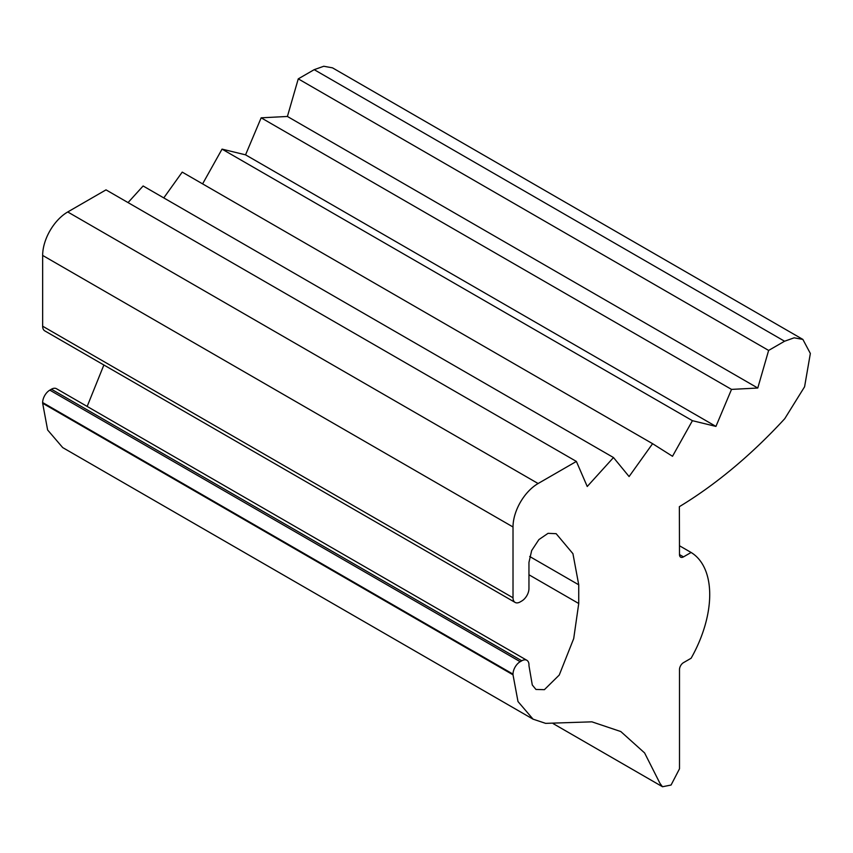 <?xml version="1.0" encoding="UTF-8"?>
<svg xmlns="http://www.w3.org/2000/svg" width="853" height="853" viewBox="0 0 853 853"><rect width="100%" height="100%" fill="white"/><g stroke="black" fill="none" stroke-linecap="round" stroke-linejoin="round"><path stroke-width="1.28" d="M202.598 183.885L222.047 149.126L245.557 154.841L261.157 117.821L287.408 116.466L298.262 78.86L314.203 69.658L323.777 66.257L332.51 67.845L802.876 339.419L810.35 353.473L804.582 386.782L784.749 418.695A391.495 226.034 120 0 1 679.361 506.671L679.5 554.578A5.63 3.252 120 0 0 680.673 557.158A5.63 3.252 120 0 0 683.488 556.87L691.111 552.477A92.87 53.622 120 0 1 691.111 658.249L683.488 662.653A5.63 3.252 120 0 0 679.5 669.552L679.5 768.798L671.066 785.037L662.504 786.743L660.051 783.502L644.591 752.922L620.813 731.554L591.897 721.83L545.632 723.365L533.082 719.175L517.995 701.55L513.016 674.819L42.65 403.256L47.629 429.987L62.717 447.601L533.082 719.175M513.016 674.819L513.016 674.126A10.14 5.854 -60 0 1 520.191 661.704L521.78 660.787A10.193 5.886 -60 0 1 526.866 660.286L56.49 388.723A10.193 5.886 120 0 0 51.415 389.213L49.815 390.141A10.14 5.854 120 0 0 42.65 402.552L42.65 403.256M87.166 406.433L103.874 364.988M576.383 461.43L106.007 189.867L67.739 211.96A35.485 20.483 -60 0 0 42.65 255.42L42.65 326.209A10.14 5.854 120 0 0 44.751 330.857L515.116 602.421A10.14 5.854 -60 0 1 513.016 597.782L513.016 526.983A35.485 20.483 120 0 1 538.115 483.523L576.383 461.43L587.237 486.498L613.488 457.539L629.087 476.55L652.588 443.688L672.505 456.28L692.423 420.689L715.934 426.415L731.522 389.394L757.773 388.03L768.628 350.434L784.568 341.232L794.143 337.82L802.876 339.419M128.057 202.587L143.112 185.975L613.488 457.539M163.776 197.907L182.222 172.114L652.588 443.688M526.866 660.286A10.193 5.886 -60 0 1 528.956 665.628L532.293 685.002L535.951 689.448L544.395 689.672L559.248 675.043L573.706 638.588L578.739 603.508L578.739 584.806L572.928 553.672L556.145 533.679L548.042 533.338L538.904 539.586L531.675 550.537L528.956 562.394L528.956 588.581A10.14 5.854 -60 0 1 521.78 600.992L520.191 601.919A10.14 5.854 -60 0 1 515.116 602.421M679.478 545.76L691.111 552.477M287.408 116.466L757.773 388.03M768.628 350.434L298.262 78.86M261.157 117.821L731.522 389.394M245.557 154.841L715.934 426.415M222.047 149.126L692.423 420.689M314.203 69.658L784.568 341.232M67.739 211.96L538.115 483.523M42.65 255.42L513.016 526.983M42.65 326.209L513.016 597.782M529.681 556.487L578.739 584.806M578.739 603.508L528.956 574.773M513.016 674.126L42.65 402.552M679.5 554.578L683.488 556.87M51.415 389.213L521.78 660.787M520.191 661.704L49.815 390.141M553.213 723.643L662.504 786.743"/></g></svg>
